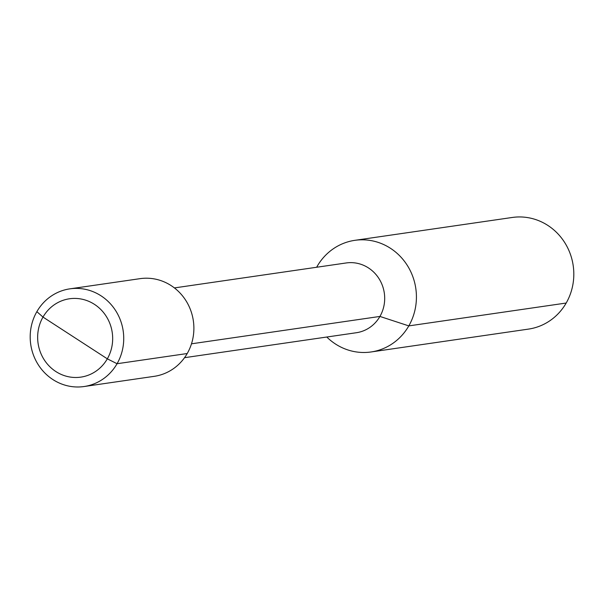 <?xml version="1.0" encoding="UTF-8"?>
<svg xmlns="http://www.w3.org/2000/svg" width="604" height="604" viewBox="0 0 604 604"><rect width="100%" height="100%" fill="white"/><g stroke="black" fill="none" stroke-linecap="round" stroke-linejoin="round"><path stroke-width="0.91" d="M354.858 240.332L512.252 217.47A56.406 53.394 81.7 0 1 564.748 242.619A56.406 53.394 81.7 0 1 566.19 303.034A56.406 53.394 81.7 0 1 528.47 329.104L371.075 351.966A56.406 53.394 -98.3 0 0 408.802 325.896A56.406 53.394 -98.3 0 0 407.353 265.481A56.406 53.394 -98.3 0 0 354.858 240.332A56.406 53.394 -98.3 0 0 317.13 266.402A56.406 53.394 -98.3 0 0 316.655 267.255M326.787 337.024A56.406 53.394 -98.3 0 0 371.075 351.966M191.491 343.812L379.931 316.436A35.251 33.371 81.7 0 1 356.352 332.728L184.537 357.689M566.19 303.034L408.802 325.896L379.931 316.436A35.251 33.371 -98.3 0 0 379.025 278.678A35.251 33.371 -98.3 0 0 346.213 262.959L174.405 287.919M69.868 288.848A49.354 46.719 -98.3 0 0 36.859 311.664L42.997 317.077A39.585 37.471 -98.3 0 1 94.473 304.371A39.585 37.471 -98.3 0 1 107.323 358.829L117.063 363.721A49.354 46.719 -98.3 0 0 115.794 310.856A49.354 46.719 -98.3 0 0 69.868 288.848L140.015 278.663A49.354 46.719 81.7 0 1 185.949 300.664A49.354 46.719 81.7 0 1 187.217 353.529A49.354 46.719 81.7 0 1 154.209 376.337L84.054 386.53A49.354 46.719 81.7 0 1 38.127 364.529A49.354 46.719 81.7 0 1 36.859 311.664L42.997 317.077L107.323 358.829A39.585 37.471 81.7 0 1 55.855 371.536A39.585 37.471 81.7 0 1 42.997 317.077L75.16 337.953M187.217 353.529L117.063 363.721A49.354 46.719 81.7 0 1 84.054 386.53M317.13 266.402L317.447 267.134L317.13 266.402"/></g></svg>

